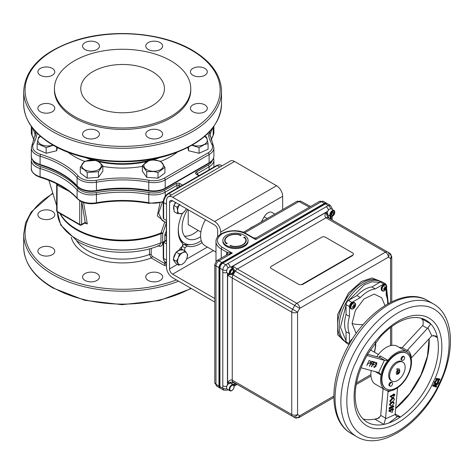 <?xml version="1.0" encoding="UTF-8"?>
<svg xmlns="http://www.w3.org/2000/svg" width="474" height="474" viewBox="0 0 474 474"><rect width="100%" height="100%" fill="white"/><g stroke="black" fill="none" stroke-linecap="round" stroke-linejoin="round"><path stroke-width="0.71" d="M199.05 153.262L208.08 149.263L208.08 143.616L204.596 144.481L199.05 147.615L199.05 153.262L188.539 150.75L187.805 147.527M87.204 178.171L98.485 177.317L102.84 171.244L102.84 165.598L98.485 171.665L87.204 172.524L87.204 178.171L80.272 172.963L80.272 167.31L84.627 161.243L95.914 160.384L98.586 161.717L102.84 165.598M53.272 145.293L46.162 147.615L37.132 143.616L37.132 149.263L46.162 153.262L56.673 150.75L57.407 147.527M158.014 178.171L164.94 172.963L164.94 167.31L158.014 172.524L158.014 178.171L146.727 177.317L142.372 171.244L142.372 165.598L149.304 160.384L153.659 160.034L160.585 161.243L164.94 167.31M158.014 172.524L153.659 171.511L146.727 171.665L146.727 177.317M153.659 160.058A9.747 5.629 180 0 1 163.4 165.681A9.747 5.629 180 0 1 153.659 171.31A9.747 5.629 180 0 1 143.912 165.681A9.747 5.629 180 0 1 153.659 160.058M146.727 171.665L142.372 165.598M37.132 143.616L38.619 137.099L40.432 136.269M52.892 145.074A9.747 5.629 180 0 1 42.962 145.263A9.747 5.629 180 0 1 37.902 140.328A9.747 5.629 180 0 1 40.622 136.429M56.673 147.147L56.673 150.75M46.162 147.615L46.162 153.262M166.51 243.897L163.637 242.238L163.637 258.49A1.369 0.788 180 0 1 163.24 257.927L163.814 260.457L165.171 261.873A7.4 4.272 120 0 1 163.637 258.49L166.51 260.149M163.637 218.828L163.24 217.945L163.24 202.019A1.369 0.788 180 0 0 163.637 202.582L163.637 218.828L166.51 220.487M180.327 240.395A30.004 17.325 120 0 0 182.484 242.066L184.528 243.245A30.004 17.325 120 0 0 199.53 241.758A30.004 17.325 120 0 0 201.284 240.662M178.348 228.053A30.004 17.325 120 0 0 184.528 243.245M187.627 209.443A24.636 14.226 120 0 0 187.206 238.6A24.636 14.226 120 0 0 199.53 237.379A24.636 14.226 120 0 0 200.603 236.722M184.522 236.147A24.636 14.226 120 0 0 193.38 233.83A24.636 14.226 120 0 0 198.079 230.37M200.893 231.993L188.202 224.664L188.202 209.775M162.386 202.25L158.594 213.217L162.179 220.481L166.321 222.869M164.49 221.814L157.321 215.871L159.951 203.014M164.816 241.094L164.816 235.151A2.737 1.582 -120 0 1 164.958 234.393L166.321 230.927M166.321 222.981L162.701 233.712L162.701 242.889C162.392 246.124 160.757 247.043 157.795 245.645M162.701 242.889A1.369 0.788 180 0 0 160.929 242.807A65.122 37.6 0 0 1 76.557 238.991A65.122 37.6 0 0 1 57.484 212.405L60.702 224.99L77.689 241.497C99.078 254.23 135.137 255.883 159.525 245.425L160.929 242.807L161.042 232.924L164.786 221.826M60.257 213.644A65.299 37.701 0 0 0 76.433 229.102A65.299 37.701 0 0 0 161.042 232.924A1.369 1.019 -157.8 0 1 162.766 233.356M57.07 185.073L57.04 183.936M69.091 191.295L57.081 185.091L57.081 186.555A1.369 0.788 180 0 1 56.684 185.992L56.684 210.794A1.369 1.369 0 0 0 57.366 211.979L80.005 225.049A1.369 1.369 0 0 0 81.374 225.049L84.882 223.023A1.369 0.788 60 0 0 85.166 222.401L81.818 201.835M57.081 185.091L56.679 183.758M81.658 201.758L81.658 224.421L85.184 222.395L87.311 223.947L85.006 222.928M85.184 222.395A1.369 0.776 60.8 0 1 84.899 223.017A1.369 0.776 60.8 0 1 84.893 223.017L85.616 223.094M83.566 202.517L87.311 223.947A70.756 40.853 180 0 1 84.805 223.07M96.986 273.557A8.443 4.876 0 0 0 87.785 272.503A8.443 4.876 0 0 0 82.571 277.006A8.443 4.876 0 0 0 85.042 280.454A8.443 4.876 0 0 0 94.243 281.509A8.443 4.876 0 0 0 99.457 277.006A8.443 4.876 0 0 0 96.986 273.557M52.306 247.766A8.443 4.876 0 0 0 43.104 246.705A8.443 4.876 0 0 0 37.89 251.214A8.443 4.876 0 0 0 40.367 254.657A8.443 4.876 0 0 0 49.569 255.717A8.443 4.876 0 0 0 54.777 251.214A8.443 4.876 0 0 0 52.306 247.766M52.306 211.286A8.443 4.876 0 0 0 43.104 210.231A8.443 4.876 0 0 0 37.89 214.734A8.443 4.876 0 0 0 40.367 218.176A8.443 4.876 0 0 0 49.569 219.237A8.443 4.876 0 0 0 54.777 214.734A8.443 4.876 0 0 0 52.306 211.286M160.171 273.557A8.443 4.876 0 0 0 150.969 272.503A8.443 4.876 0 0 0 145.755 277.006A8.443 4.876 0 0 0 148.232 280.454A8.443 4.876 0 0 0 157.433 281.509A8.443 4.876 0 0 0 162.641 277.006A8.443 4.876 0 0 0 160.171 273.557M166.51 265.914L164.016 265.327L151.242 257.951L149.5 254.485L149.5 248.832M152.184 71.544A41.831 24.15 0 0 0 106.597 66.313A41.831 24.15 0 0 0 80.776 88.626A41.831 24.15 0 0 0 93.028 105.702A41.831 24.15 0 0 0 138.615 110.94A41.831 24.15 0 0 0 164.437 88.626A41.831 24.15 0 0 0 152.184 71.544M170.806 60.796A68.167 39.354 180 0 1 190.773 88.626A68.167 39.354 180 0 1 148.694 124.982A68.167 39.354 180 0 1 74.406 116.456A68.167 39.354 180 0 1 54.439 88.626A68.167 39.354 180 0 1 96.518 52.264A68.167 39.354 180 0 1 170.806 60.796M190.773 88.626L190.773 90.072A68.167 39.354 180 0 1 148.694 126.434A68.167 39.354 180 0 1 74.406 117.902A68.167 39.354 180 0 1 54.439 90.072L54.439 88.626M148.232 137.555A8.443 4.876 0 0 0 157.433 138.609A8.443 4.876 0 0 0 162.641 134.106A8.443 4.876 0 0 0 160.171 130.658A8.443 4.876 0 0 0 150.969 129.603A8.443 4.876 0 0 0 145.755 134.106A8.443 4.876 0 0 0 148.232 137.555M192.906 111.757A8.443 4.876 0 0 0 202.108 112.818A8.443 4.876 0 0 0 207.322 108.315A8.443 4.876 0 0 0 204.851 104.867A8.443 4.876 0 0 0 195.649 103.812A8.443 4.876 0 0 0 190.435 108.315A8.443 4.876 0 0 0 192.906 111.757M192.906 75.277A8.443 4.876 0 0 0 202.108 76.338A8.443 4.876 0 0 0 207.322 71.835A8.443 4.876 0 0 0 204.851 68.386A8.443 4.876 0 0 0 195.649 67.332A8.443 4.876 0 0 0 190.435 71.835A8.443 4.876 0 0 0 192.906 75.277M148.232 49.486A8.443 4.876 0 0 0 157.433 50.54A8.443 4.876 0 0 0 162.641 46.037A8.443 4.876 0 0 0 160.171 42.589A8.443 4.876 0 0 0 150.969 41.534A8.443 4.876 0 0 0 145.755 46.037A8.443 4.876 0 0 0 148.232 49.486M85.042 49.486A8.443 4.876 0 0 0 94.243 50.54A8.443 4.876 0 0 0 99.457 46.037A8.443 4.876 0 0 0 96.986 42.589A8.443 4.876 0 0 0 87.785 41.534A8.443 4.876 0 0 0 82.571 46.037A8.443 4.876 0 0 0 85.042 49.486M40.367 75.277A8.443 4.876 0 0 0 49.569 76.338A8.443 4.876 0 0 0 54.777 71.835A8.443 4.876 0 0 0 52.306 68.386A8.443 4.876 0 0 0 43.104 67.332A8.443 4.876 0 0 0 37.89 71.835A8.443 4.876 0 0 0 40.367 75.277M40.367 111.757A8.443 4.876 0 0 0 49.569 112.818A8.443 4.876 0 0 0 54.777 108.315A8.443 4.876 0 0 0 52.306 104.867A8.443 4.876 0 0 0 43.104 103.812A8.443 4.876 0 0 0 37.89 108.315A8.443 4.876 0 0 0 40.367 111.757M85.042 137.555A8.443 4.876 0 0 0 94.243 138.609A8.443 4.876 0 0 0 99.457 134.106A8.443 4.876 0 0 0 96.986 130.658A8.443 4.876 0 0 0 87.785 129.603A8.443 4.876 0 0 0 82.571 134.106A8.443 4.876 0 0 0 85.042 137.555M71.23 237.166A51.885 29.957 0 0 0 85.918 254.153A51.885 29.957 0 0 0 151.242 257.951A1.369 0.788 120 0 0 152.207 256.274L164.982 263.651A1.369 0.788 -60 0 1 164.016 265.327M164.816 261.636L164.816 262.436A4.106 2.37 60 0 0 164.982 263.651L166.51 264.717M87.204 172.524L84.526 169.834L80.272 167.31M98.45 161.705A9.747 5.629 180 0 1 98.45 169.662A9.747 5.629 180 0 1 84.662 169.662A9.747 5.629 180 0 1 84.662 161.705A9.747 5.629 180 0 1 98.45 161.705M98.485 171.665L98.485 177.317M204.59 136.429A9.747 5.629 180 0 1 204.46 144.309A9.747 5.629 180 0 1 192.32 145.074M204.78 136.269L206.599 137.099L208.08 143.616M199.05 147.615L191.94 145.293M188.539 147.147L188.539 150.75M181.82 246.741A4.106 2.37 -60 0 1 180.932 249.496M202.114 242.617A31.539 18.208 -60 0 1 186.892 246.089A4.106 2.37 -60 0 1 184.824 247.73A4.106 2.37 -60 0 1 184.872 248.323A4.106 2.37 -60 0 1 184.356 250.533M214.781 302.062A8.627 4.983 60 0 1 214.615 301.974L172.613 277.723A8.627 4.983 60 0 1 166.51 267.158L166.51 200.769A8.627 4.983 60 0 1 168.3 196.823A8.627 4.983 60 0 1 172.613 197.249L214.615 221.5A8.627 4.983 60 0 1 220.712 232.064L220.712 234.192M214.781 298.537A4.313 2.489 60 0 1 214.615 298.448L172.613 274.197A4.313 2.489 60 0 1 169.562 268.918L169.562 202.534A4.313 2.489 60 0 1 170.456 200.561A4.313 2.489 60 0 1 172.613 200.775L214.615 225.026A4.313 2.489 60 0 1 217.661 230.305L217.661 236.964M168.3 196.823L230.246 161.059A8.627 4.983 60 0 1 234.559 161.486L276.561 185.737A8.627 4.983 60 0 1 282.658 196.301L282.658 209.591M190.044 244.649A31.539 18.208 -60 0 1 183.841 244.329L186.892 246.089M184.824 247.73L182.514 246.391A4.106 2.37 -60 0 1 182.893 243.778A31.539 18.208 -60 0 1 182.283 213.578M183.841 244.329A4.106 2.37 -60 0 1 182.466 245.621M179.368 250.011A4.106 2.37 -60 0 1 182.514 246.391M254.248 225.997A24.636 14.226 120 0 0 249.128 228.954M187.704 255.059L186.792 253.234A6.897 3.982 -60 0 1 186.667 258.934L187.704 255.059M186.667 258.934A6.897 3.982 -60 0 1 178.224 263.574A6.897 3.982 -60 0 1 178.343 257.868L176.441 261.239L179.136 265.399L175.895 263.526L173.2 259.373L176.138 252.127L181.767 249.034L185.008 250.906L182.626 252.701A6.897 3.982 -60 0 1 186.792 253.234L185.008 250.906M179.379 253.999L182.626 252.701A6.897 3.982 120 0 0 178.343 257.868L179.379 253.999L176.138 252.127M173.2 259.373L176.441 261.239M174.876 261.956A6.897 3.982 -60 0 1 173.745 260.208M173.608 258.366A6.897 3.982 -60 0 1 175.854 252.82M176.749 251.789A6.897 3.982 -60 0 1 178.585 250.367A6.897 3.982 -60 0 1 180.404 249.78M182.277 250.308A6.897 3.982 120 0 0 178.953 250.58M173.792 205.378L177.033 207.251L177.637 210.652L177.371 213.549L174.13 211.677L173.792 205.378L175.842 202.635M179.818 204.353L177.033 207.251M177.371 213.549L182.407 213.549L185.198 210.652A6.897 3.982 -60 0 1 180.327 213.798A6.897 3.982 -60 0 1 177.637 210.652A6.897 3.982 -60 0 1 179.528 204.762M186.371 208.714A6.897 3.982 -60 0 1 185.198 210.652L186.406 208.738M177.448 209.075A4.313 2.489 120 0 0 177.75 209.004M174.047 210.106A6.897 3.982 -60 0 1 173.828 206.089M174.248 204.768A6.897 3.982 -60 0 1 175.487 202.434M215.984 252.049L205.118 245.775A21.899 12.644 -60 0 1 200.579 235.75A21.899 12.644 -60 0 1 205.538 219.782M392.596 383.579A2.08 1.203 120 0 0 392.164 382.625A2.08 1.203 120 0 0 390.558 383.182A2.08 1.203 120 0 0 389.652 385.279A2.08 1.203 120 0 0 390.084 386.227A2.08 1.203 120 0 0 391.684 385.67A2.08 1.203 120 0 0 392.596 383.579M392.164 382.625L391.435 382.204A2.08 1.203 120 0 0 389.835 382.761A2.08 1.203 120 0 0 388.923 384.858A2.08 1.203 120 0 0 389.355 385.806L390.084 386.227M396.614 374.602L397.419 374.116L397.419 370.342L396.614 368.926M397.449 368.44L398.255 369.856L398.059 374.14C400.092 372.694 400.334 370.798 398.794 368.47M231.691 390.623L231.934 390.481A3.075 1.778 -60 0 1 229.76 389.225A3.075 1.778 -60 0 1 231.934 385.457A3.075 1.778 -60 0 1 234.109 386.713A3.075 1.778 -60 0 1 231.934 390.481L231.691 390.623A3.419 1.973 -60 0 1 229.28 389.225A3.419 1.973 -60 0 1 231.691 385.042A3.419 1.973 -60 0 1 234.109 386.434A3.419 1.973 -60 0 1 234.103 386.583M327.487 214.414A3.425 1.973 -60 0 1 329.655 209.123A3.425 1.973 -60 0 1 331.367 208.957L334.016 210.486A3.425 1.973 -60 0 1 334.123 210.557M330.71 216.47A3.425 1.973 -60 0 1 330.591 216.411A3.425 1.973 -60 0 1 330.07 213.667A3.425 1.973 -60 0 1 332.304 210.652A3.425 1.973 -60 0 1 334.016 210.486M331.901 212.625L333.293 211.819L333.992 212.808L333.293 214.609L331.901 215.415L331.202 214.426L331.901 212.625M332.6 216.073A3.004 1.736 -60 0 1 330.473 214.846A3.004 1.736 -60 0 1 332.6 211.161A3.004 1.736 -60 0 1 334.721 212.388A3.004 1.736 -60 0 1 332.6 216.073M332.398 212.334A1.712 0.989 -60 0 1 331.308 214.141M350.896 341.481A3.525 2.038 -60 0 1 351.862 339.905M350.09 342.821A3.525 2.038 -60 0 1 352.579 338.709A3.525 2.038 -60 0 1 352.656 338.661M233.96 271.483L234.796 271.963L233.564 274.096L232.728 273.617M230.05 274.588A3.425 1.973 -60 0 1 229.931 274.529L227.597 275.276L291.753 312.129A4.106 2.37 -60 0 1 292.6 309.267L297.559 312.129L299.728 308.367L294.775 305.505L292.6 309.267L233.095 274.908L231.531 274.47M375.42 345.635L375.42 342.643L375.42 346.352L374.43 352.176M234.103 270.02L235.264 271.152L294.775 305.505A4.106 2.37 -60 0 1 296.825 303.342L237.32 268.983L325.976 217.797L385.481 252.156L296.825 303.342A4.106 2.37 60 0 1 299.728 308.367L388.384 257.186A4.106 2.37 -120 0 0 385.481 252.156A4.106 2.37 -60 0 1 387.536 251.949L387.536 251.949A4.106 3.354 120 0 1 388.384 257.186L390.558 258.437A4.106 3.354 -60 0 0 389.705 253.205L328.026 217.596L325.816 212.524C324.637 214.995 324.69 216.748 325.976 217.797A4.106 2.37 -60 0 1 328.026 217.596L389.705 253.205A4.106 2.37 -60 0 1 390.558 255.083M296.825 417.428A4.106 2.37 -60 0 1 294.775 417.635A4.106 3.354 -60 0 0 299.728 415.751L297.559 414.501A4.106 3.354 120 0 1 292.6 416.379L235.264 383.276L232.971 384.615M234.796 271.963L235.264 271.152A4.106 2.37 -60 0 1 237.32 268.983L232.829 266.21L233.344 268.598A3.425 1.973 -60 0 1 233.463 268.675M328.494 217.862A3.282 2.684 120 0 1 327.818 213.679M328.666 215.297A3.282 2.684 -60 0 0 329.72 218.573M226.75 388.621A3.282 1.949 -178.6 0 1 222.804 388.242L223.657 390.143L220.096 388.088A4.159 2.4 -60 0 1 219.237 386.18L219.237 267.798A4.159 2.4 -60 0 1 222.176 262.703L324.702 203.512A4.159 2.4 -60 0 1 326.782 203.305L330.342 205.366L328.263 205.574A3.282 1.949 58.6 0 1 330.568 208.803M219.237 267.798L222.804 269.86C223.053 267.739 224.036 266.038 225.743 264.765A3.282 1.843 61.4 0 1 227.935 268.136M223.657 390.143L227.313 390.143A3.282 1.843 -118.6 0 0 227.319 390.143A3.282 1.843 -118.6 0 0 227.828 389.551M328.441 210.201A3.282 1.896 -120 0 0 326.171 206.777L225.743 264.765L222.176 262.703M330.342 205.366L332.167 208.53A3.282 1.843 178.6 0 1 331.913 209.271M330.212 216.191L330.188 218.84L330.597 216.417L327.943 214.882M230.05 390.825A3.425 1.973 -60 0 1 229.931 390.766A3.425 1.973 -60 0 1 229.404 388.022A3.425 1.973 -60 0 1 231.638 385.007A3.425 1.973 -60 0 1 233.35 384.835L235.264 383.276L234.796 383.004A3.282 2.684 -60 0 0 231.425 383.727M229.6 383.798A3.282 2.684 120 0 1 233.564 382.293L234.796 383.004M233.564 274.096L233.095 274.908A4.106 2.37 -60 0 0 232.242 277.77L232.242 380.142C230.696 379.556 229.149 380.391 227.597 382.642L233.095 382.026L294.775 417.635L298.881 417.635L333.862 397.437M233.564 382.293L292.6 416.379A4.106 2.37 -60 0 1 291.753 414.501L232.242 380.142A4.106 2.37 120 0 0 233.095 382.026L233.564 382.293M230.091 266.909A3.282 1.896 -120 0 0 227.828 263.556M226.833 272.55A3.282 1.896 180 0 1 222.798 272.272L222.804 269.86A3.282 1.843 -1.4 0 0 226.815 270.067M226.898 386.079A3.282 1.896 180 0 1 222.798 385.824L222.804 388.242L219.237 386.18M352.686 255.107A2.631 1.517 180 0 0 352.686 252.962L325.431 237.225A2.631 1.517 180 0 0 321.716 237.225L271.229 266.37A2.631 1.517 180 0 0 271.229 268.521L298.484 284.258A2.631 1.517 180 0 0 302.205 284.258L352.686 255.107L352.686 255.551L302.205 284.702L302.205 284.258M410.946 362.699A20.53 11.856 120 0 0 406.692 353.296A20.53 11.856 120 0 0 390.872 358.8A20.53 11.856 120 0 0 381.908 379.461A20.53 11.856 120 0 0 386.162 388.858A20.53 11.856 120 0 0 401.982 383.359A20.53 11.856 120 0 0 410.946 362.699M406.496 353.189A20.53 11.856 120 0 0 406.307 353.071A20.53 11.856 120 0 0 390.481 358.575A20.53 11.856 120 0 0 381.523 379.236A20.53 11.856 120 0 0 385.771 388.639A20.53 11.856 120 0 0 385.966 388.745M402.876 362.16L401.899 361.597A10.949 6.322 120 0 0 393.461 364.53A10.949 6.322 120 0 0 388.68 375.55A10.949 6.322 120 0 0 390.949 380.563L391.927 381.126A10.949 6.322 -60 0 1 389.658 376.113A10.949 6.322 -60 0 1 394.439 365.093A10.949 6.322 -60 0 1 402.876 362.16A10.949 6.322 -60 0 1 405.146 367.172A10.949 6.322 -60 0 1 400.364 378.193A10.949 6.322 -60 0 1 391.927 381.126M353.249 303.277A3.348 1.932 -60 0 1 355.387 305.931A3.348 1.932 -60 0 1 354.25 307.904L354.25 307.904A3.348 1.932 -60 0 1 353.249 308.74A3.348 1.932 -60 0 1 350.884 307.377A3.348 1.932 -60 0 1 353.249 303.277M351.033 308.775A3.525 2.038 -60 0 1 350.813 308.675A3.525 2.038 -60 0 1 350.274 305.849A3.525 2.038 -60 0 1 352.579 302.744A3.525 2.038 -60 0 1 354.339 302.572A3.525 2.038 -60 0 1 354.534 302.708M354.842 305.511A3.525 2.038 -60 0 1 354.356 306.613M354.327 306.672A3.525 2.038 -60 0 1 353.616 307.644M353.509 304.954L353.568 306.157L354.439 306.66L355.127 305.89A1.926 1.114 -60 0 0 355.127 305.22L354.439 305.694L354.084 304.622A1.926 1.114 -60 0 0 353.509 304.954M353.568 306.157L354.439 306.66M353.539 306.216L352.46 306.761A1.926 1.114 -60 0 0 352.46 307.43L353.539 307.182L353.509 308.029A1.926 1.114 -60 0 0 354.084 307.697L354.41 306.719M384.39 285.301A3.348 1.932 -60 0 1 386.535 287.955A3.348 1.932 -60 0 1 385.398 289.922L385.398 289.922A3.348 1.932 -60 0 1 384.39 290.763A3.348 1.932 -60 0 1 382.026 289.395A3.348 1.932 -60 0 1 384.39 285.301M385.297 287.582L384.692 288.725M384.728 287.339L385.552 287.694L385.226 286.64A1.926 1.114 -60 0 0 384.651 286.971L384.716 288.18L383.608 288.779A1.926 1.114 -60 0 0 383.608 289.448L384.681 289.199L383.964 288.666M384.39 289.205L383.727 288.743M384.278 288.548L385.403 289.116L386.269 287.908A1.926 1.114 -60 0 0 386.269 287.244L385.552 287.694M384.313 288.536L385.415 289.087M384.681 287.096L385.415 287.44M384.681 289.199L384.651 290.052A1.926 1.114 -60 0 0 385.226 289.715L385.403 289.116M381.232 288.885L383.401 284.951M231.816 274.31A3.419 1.973 -60 0 1 231.691 274.387A3.419 1.973 -60 0 1 229.985 274.553A3.419 1.973 -60 0 1 229.28 272.988A3.419 1.973 -60 0 1 230.767 269.552A3.419 1.973 -60 0 1 233.404 268.634A3.419 1.973 -60 0 1 234.109 270.198L234.109 270.476A3.075 1.778 -60 0 1 231.934 274.245A3.075 1.778 -60 0 1 229.76 272.988A3.075 1.778 -60 0 1 231.934 269.226A3.075 1.778 -60 0 1 234.109 270.476M233.332 270.927A1.973 1.144 -60 0 1 231.934 273.35A1.973 1.144 -60 0 1 230.536 272.538A1.973 1.144 -60 0 1 231.934 270.121A1.973 1.144 -60 0 1 233.332 270.927M363.09 418.986A58.871 33.992 120 0 0 374.78 419.111A58.871 33.992 120 0 0 376.694 418.666A58.871 33.992 120 0 0 379.283 417.878M395.666 408.475A58.871 33.992 120 0 0 421.102 375.153A58.871 33.992 120 0 0 429.219 341.944A58.871 33.992 120 0 0 429.124 338.744M421.635 318.658L430.783 323.938A58.871 33.992 -60 0 1 437.449 337.707A58.871 33.992 -60 0 1 438.367 347.229A58.871 33.992 -60 0 1 430.25 380.438A58.871 33.992 -60 0 1 400.471 416.984A58.871 33.992 -60 0 1 383.922 424.39A58.871 33.992 -60 0 1 367.303 422.245A58.871 33.992 -60 0 1 356.572 407.065C353.414 394.481 355.684 379.567 363.374 362.332L367.865 353.782L380.652 336.499C389.675 326.977 398.681 320.999 407.664 318.569A58.871 33.992 -60 0 1 426.173 320.276A58.871 33.992 -60 0 1 430.783 323.938L427.915 327.789A4.106 2.37 -60 0 1 427.418 328.399L422.577 325.602A4.106 2.37 120 0 0 423.075 324.992L423.175 320.868L421.635 318.658A58.871 33.992 120 0 0 421.244 318.255M422.577 325.602L402.687 347.122L402.142 347.578L399.161 347.371A21.899 12.644 -60 0 1 399.197 347.389L397.313 346.298A21.899 12.644 120 0 0 376.789 356.732M371.172 370.55A21.899 12.644 120 0 0 370.875 374.211A21.899 12.644 120 0 0 375.408 384.236L385.089 389.824A21.899 12.644 -60 0 1 380.551 379.798A21.899 12.644 -60 0 1 381.049 375.005L379.39 372.872M379.058 357.355A21.899 12.644 -60 0 1 380.13 355.891L387.88 360.364A21.899 12.644 -60 0 1 406.911 351.844L399.185 347.383M402.142 347.578L407.142 350.47L406.911 351.844A21.899 12.644 120 0 1 407.006 351.898A21.899 12.644 120 0 1 411.515 361.354A2.056 1.191 -60 0 1 411.515 361.354A21.899 12.644 -60 0 1 411.527 361.917A21.899 12.644 -60 0 1 400.157 385.718A21.899 12.644 -60 0 1 388.721 390.843L388.105 391.281L386.855 390.558M389.912 408.132L393.758 406.408L393.716 406.876L390.25 408.428L390.179 409.169L389.829 409.056L389.912 408.132M393.55 405.756L393.527 406.277L389.681 408.001L389.243 407.687L393.55 405.756L393.503 406.259M394.013 398.516L392.389 398.64L392.182 398.225L392.999 397.941L390.161 396.679L390.641 396.566L390.161 396.679L390.215 396.157L390.647 396.471L393.325 395.269L392.94 394.392L393.77 394.018L393.722 394.581L394.617 394.184L394.569 394.712M390.114 404.915L392.288 402.385L394.155 403.107L391.992 405.584L390.458 405.821L390.114 404.915L389.421 404.749L391.032 402.278L389.752 401.14L392.182 398.225M390.671 405.892L389.421 404.749M392.999 397.941L393.45 397.81M390.446 401.306L392.62 398.776L394.137 398.569L394.486 399.493L392.324 401.976L390.789 402.213L390.446 401.306L389.752 401.14M393.355 397.994L394.255 399.126M393.681 402.124L392.057 402.248L391.85 401.916M392.65 401.555L393.924 402.734M392.561 410.14L392.354 412.386L389.545 411.136L392.235 409.838L392.656 409.103L392.602 409.672L393.497 409.275L393.456 409.743L392.561 410.14M392.099 412.267L388.834 411.118L388.887 410.591L389.32 410.905L391.998 409.708L391.613 408.825L392.448 408.452L392.395 409.021L393.29 408.618L393.219 409.4M436.216 378.353L436.518 378.821L439.736 379.413L439.825 379.016L436.216 378.353L435.748 379.443L439.41 379.982M438.8 380.818L438.414 383.128L436.927 385.007L435.535 385.321L435.162 382.234L436.815 380.272L435.47 382.311L435.802 384.817L438.136 383.016L438.622 380.983M438.136 383.016L435.488 384.651M438.432 381.155L437.905 382.879L437.484 382.696L435.476 384.248L435.57 384.681M438.622 380.717L438.503 380.118L437.698 380.853L437.484 382.696M437.698 380.853L438.201 381.019M435.191 382.097L435.855 381.114M435.476 384.248L435.168 384.076M434.99 382.642L435.173 382.139M434.931 382.103L434.51 381.914L436.584 379.603L436.595 380.415L434.931 382.103L435.173 385.149M434.51 381.914C433.757 383.721 433.894 384.864 434.931 385.35L435.304 385.19M434.931 385.35L435.695 385.356M436.382 386.429L436.536 386.126L433.2 384.876L432.661 385.943L433.449 385.99L433.467 385.368L432.661 385.943L436.104 386.98M433.698 385.504L436.673 386.618L436.43 387.104L433.449 385.99M436.418 386.523L433.467 385.368L433.2 384.876M436.536 386.126L436.441 386.482L436.536 386.126M395.162 413.921L400.471 416.984L396.649 416.48L395.162 414.507A4.106 2.37 -60 0 1 395.168 413.843L397.567 387.768M380.711 415.354L385.552 418.151A4.106 2.37 -60 0 1 385.433 418.868L383.922 424.39L374.78 419.111L377.28 418.767L380.592 416.071A4.106 2.37 120 0 0 380.711 415.354L383.105 388.39M374.205 367.64L373.844 365.904L374.448 367.137L375.728 366.313L375.254 365.01L376.664 363.919L376.397 362.971L375.112 363.475L376.629 362.468L376.943 363.996L376.107 364.909L376.024 366.349L374.027 367.569M374.176 367.623L373.844 365.904M371.711 366.817L373.725 361.816L375.242 362.231L375.011 362.734L373.773 362.397L373.062 363.914L374.3 364.251L374.069 364.755L372.831 364.417L371.711 366.817M369.631 366.248L371.646 361.247L373.168 361.662L372.931 362.166L371.693 361.828L370.988 363.345L372.226 363.682L371.989 364.186L370.751 363.848L369.631 366.248M369.353 366.171L371.646 361.247M369.702 360.714L370.378 360.981L370.395 362.391L369.187 363.469L368.132 363.274L366.793 365.472L369.092 360.548L369.702 360.714M366.888 355.482L384.882 360.441L379.875 357.55L367.611 354.22M361.028 367.777A4.106 2.37 -60 0 1 361.176 367.812L378.643 372.594L384.39 360.281M366.799 365.46L369.062 360.53L370.348 360.963M371.616 361.229L373.133 361.65M370.988 363.333L372.191 363.671M371.432 366.734L373.696 361.798L375.212 362.219M373.068 363.902L374.264 364.239M374.022 366.71L374.419 367.119L375.698 366.295L375.224 364.992L376.634 363.902L376.368 362.954M375.118 363.469L376.759 362.521M379.135 372.754L378.643 372.594M381.055 375.005A21.899 12.644 120 0 1 387.88 360.37L384.882 360.441M407.142 350.47L427.418 328.399M407.527 349.919C409.678 351.655 410.97 354.321 411.402 357.923L431.293 336.404A4.106 2.37 -60 0 1 431.838 335.882L435.73 335.953L437.449 337.707L433.313 335.319M411.402 357.923L411.023 358.474M407.326 318.658A58.871 33.992 -60 0 1 407.664 318.569M437.389 384.141L438.1 382.992M439.676 379.36L439.825 379.016M385.552 418.151L388.105 391.281M389.918 409.086L389.118 409.05L389.243 407.687M391.477 398.598L391.388 399.558M391.133 402.302L391.056 403.167M388.721 390.843A21.899 12.644 -60 0 1 385.089 389.824M379.875 357.55L380.13 355.891M439.967 379.55L439.754 380.041L436.536 379.449L436.75 378.957L439.967 379.55M393.888 395.707L393.681 397.947L390.872 396.697L393.562 395.405L393.983 394.67L393.93 395.239L394.824 394.836L394.783 395.304L393.888 395.707M393.953 394.99L394.824 394.836M356.187 333.453L352.046 323.541L355.37 310.434L363.937 299.011L374.146 294.081L381.694 297.719L384.965 305.505M349.048 344.622L346.761 343.3A3.419 1.973 -60 0 1 346.056 341.736L346.056 331.676L349.462 333.643A28.031 16.187 -60 0 1 349.462 316.425L349.462 306.613A3.419 1.973 -60 0 1 351.88 302.43L360.37 297.524A28.031 16.187 -60 0 1 375.284 288.915L371.877 286.948L380.373 282.042A3.419 1.973 -60 0 1 382.08 281.876L385.486 283.843A3.419 1.973 -60 0 1 386.174 285.034M349.468 343.887A3.419 1.973 -60 0 1 349.462 343.703L349.462 333.643M346.056 331.676A28.031 16.187 -60 0 1 346.056 314.458L349.462 316.425M346.056 314.458L346.056 304.646A3.419 1.973 -60 0 1 348.473 300.463L356.963 295.557L360.37 297.524M356.963 295.557A28.031 16.187 -60 0 1 371.877 286.948M375.284 288.915L383.78 284.009A3.419 1.973 -60 0 1 385.486 283.843M386.197 288.761L386.197 295.213A28.031 16.187 -60 0 1 387.637 303.905M404.654 357.722A2.08 1.203 120 0 0 404.227 356.768A2.08 1.203 120 0 0 402.622 357.325A2.08 1.203 120 0 0 401.715 359.422A2.08 1.203 120 0 0 402.142 360.37A2.08 1.203 120 0 0 403.747 359.813A2.08 1.203 120 0 0 404.654 357.722M404.227 356.768L403.498 356.347A2.08 1.203 120 0 0 401.893 356.904A2.08 1.203 120 0 0 400.986 359.002A2.08 1.203 120 0 0 401.419 359.956L402.142 360.37M240.881 235.542L240.881 235.051A0.604 0.35 180 0 1 240.034 235.542A0.604 0.35 180 0 1 240.034 235.051A10.363 5.984 0 0 0 225.097 240.419A10.363 5.984 0 0 0 226.157 243.061A0.604 0.35 180 0 1 227.01 243.553A0.604 0.35 180 0 1 226.157 243.553L226.157 243.061M222.863 240.419L222.863 241.313A12.591 7.27 0 0 0 226.554 246.45A12.591 7.27 0 0 0 240.277 248.026A12.591 7.27 0 0 0 248.05 241.313L248.05 240.419A12.591 7.27 0 0 0 244.365 235.276A12.591 7.27 0 0 0 230.637 233.7A12.591 7.27 0 0 0 222.863 240.419A12.591 7.27 0 0 0 226.554 245.562A12.591 7.27 0 0 0 240.277 247.138A12.591 7.27 0 0 0 248.05 240.419M246.196 240.863A10.766 6.215 0 0 0 245.627 239.275M230.885 245.787A10.363 5.984 0 0 0 245.822 240.419A10.363 5.984 0 0 0 244.756 237.776L244.756 237.284A10.766 6.215 180 0 1 246.225 240.419A10.766 6.215 180 0 1 240.816 245.81A10.766 6.215 180 0 1 230.032 245.787A0.604 0.35 180 0 1 231.057 245.538A0.604 0.35 180 0 1 230.885 245.787L230.885 246.042M245.627 242.451A10.363 5.984 0 0 0 245.822 241.313L245.822 240.419M240.034 235.051L240.034 235.542M225.097 240.419L225.097 241.313A10.363 5.984 0 0 0 225.286 242.451M225.286 239.275A10.766 6.215 0 0 0 224.717 240.863M226.157 243.553A10.766 6.215 180 0 1 224.694 240.419A10.766 6.215 180 0 1 230.097 235.027A10.766 6.215 180 0 1 240.881 235.051M244.756 237.776A0.604 0.35 180 0 1 243.903 237.284A0.604 0.35 180 0 1 244.756 237.284M227.283 273A3.425 1.973 -60 0 1 226.756 270.257A3.425 1.973 -60 0 1 228.989 267.241A3.425 1.973 -60 0 1 230.702 267.069L233.35 268.598A3.425 1.973 -60 0 0 231.638 268.77A3.425 1.973 -60 0 0 229.404 271.786A3.425 1.973 -60 0 0 229.931 274.529L227.283 273M231.934 274.191A3.004 1.736 -60 0 1 229.807 272.959A3.004 1.736 -60 0 1 231.934 269.279A3.004 1.736 -60 0 1 234.061 270.506A3.004 1.736 -60 0 1 231.934 274.191M238.766 231.105A7.667 4.426 120 0 0 237.598 230.933M274.837 214.106L271.88 212.399A7.667 4.426 120 0 0 268.047 212.779A7.667 4.426 120 0 0 264.214 216.825L267.176 218.532M255.96 238.381L255.717 239.583L253.667 237.936L246.32 233.694C236.093 227.295 215.546 231.822 215.984 241.639A17.935 10.357 -0 0 0 221.239 248.963L226.886 252.227L232.29 253.11L227.739 254.348M261.257 221.951L264.214 216.825M309.445 207.179L298.934 201.527A4.106 2.37 60 0 0 296.931 201.355L300.931 201.29A4.106 2.37 118.3 0 0 298.934 201.527L244.679 232.853M227.07 254.734A2.737 1.582 -0 0 0 226.483 254.23L226.886 252.227A2.737 2.08 -154.2 0 1 227.413 254.532L216.873 260.623A4.106 2.37 60 0 1 218.923 260.824A4.159 2.4 120 0 0 215.984 265.92L215.984 384.307L218.964 386.026A4.159 2.4 120 0 0 219.823 387.933A4.159 2.4 -60 0 1 218.964 386.026L218.964 267.644A4.159 2.4 -60 0 1 221.909 262.549L324.429 203.358L321.449 201.634A4.106 2.37 60 0 0 319.393 201.432L323.529 201.432A4.159 2.4 120 0 0 321.449 201.634L255.717 239.583L245.633 233.759C237.824 230.109 230.014 230.109 222.205 233.759C215.877 238.268 215.877 242.777 222.205 247.286A1.369 0.788 120 0 0 221.239 248.963L221.239 258.105M222.205 247.286L232.29 253.11L218.923 260.824L221.909 262.549L324.429 203.358A4.159 2.4 -60 0 1 326.509 203.15A4.159 2.4 120 0 0 324.429 203.358L325.395 203.915A4.159 2.4 -60 0 1 327.475 203.707L323.529 201.432M333.809 212.109A1.973 1.144 -60 0 1 333.992 212.808A1.973 1.144 -60 0 1 333.809 213.727A1.973 1.144 -60 0 1 332.6 215.232A1.973 1.144 -60 0 1 331.385 215.125A1.973 1.144 -60 0 1 331.901 212.625A1.973 1.144 -60 0 1 333.809 212.109L333.809 213.727L332.6 215.232L331.385 215.125M332.357 216.268L332.6 216.126A3.075 1.778 -60 0 1 330.425 214.87A3.075 1.778 -60 0 1 332.6 211.108A3.075 1.778 -60 0 1 334.774 212.364A3.075 1.778 -60 0 1 332.6 216.126L332.357 216.268A3.419 1.973 -60 0 1 329.94 214.87A3.419 1.973 -60 0 1 332.357 210.687A3.419 1.973 -60 0 1 334.774 212.085A3.419 1.973 -60 0 1 334.768 212.228M332.274 212.844L333.672 213.644M331.213 214.432L332.41 215.125M219.93 386.583L218.964 386.026L218.964 267.644L215.984 265.92A4.106 2.37 180 0 1 214.781 264.243L214.781 382.631A4.106 2.37 -0 0 0 215.984 384.307A4.159 2.4 120 0 0 216.843 386.209L220.795 388.49A4.159 2.4 -60 0 1 219.93 386.583L219.93 268.201A4.159 2.4 -60 0 1 222.875 263.106L325.395 203.915M222.875 263.106L221.909 262.549A4.159 2.4 120 0 0 218.964 267.644L219.93 268.201M229.931 390.766L227.283 389.237A3.425 1.973 -60 0 1 226.756 386.494A3.425 1.973 -60 0 1 228.989 383.478M230.702 383.306L233.35 384.835A3.425 1.973 -60 0 1 233.463 384.912M231.934 390.422A3.004 1.736 -60 0 1 229.807 389.195A3.004 1.736 -60 0 1 231.934 385.516A3.004 1.736 -60 0 1 234.061 386.743A3.004 1.736 -60 0 1 231.934 390.422M155.798 158.452A65.264 37.683 180 0 1 149.399 160.366M149.209 160.413A65.264 37.683 180 0 1 96.003 160.413M95.813 160.366A65.264 37.683 180 0 1 89.414 158.452M159.714 157.587A65.264 37.683 180 0 1 152.634 160.046M146.851 161.575A65.264 37.683 180 0 1 98.361 161.575M92.578 160.046A65.264 37.683 180 0 1 85.498 157.587M68.019 152.237A68.001 39.259 0 0 0 74.519 156.586A68.001 39.259 0 0 0 84.502 161.344M102.84 166.392A68.001 39.259 0 0 0 142.372 166.392M160.716 161.344A68.001 39.259 0 0 0 177.199 152.237M37.12 133.182A88.851 51.299 180 0 1 33.376 144.167A14.955 8.633 0 0 0 37.073 152.853A14.955 8.633 0 0 0 40.717 154.406A88.851 51.299 180 0 1 78.305 176.103A14.955 8.633 0 0 0 80.983 178.206A14.955 8.633 0 0 0 96.032 180.339A88.851 51.299 180 0 1 149.186 180.339A14.955 8.633 0 0 0 164.229 178.206L208.145 152.853A14.955 8.633 0 0 0 211.837 144.167A88.851 51.299 180 0 1 208.092 133.182M211.837 144.167A1.369 1.067 151.5 0 1 213.039 144.635L213.893 147.87A16.323 9.427 180 0 1 209.111 154.53L165.201 179.883A16.323 9.427 180 0 1 148.771 182.212A87.483 50.505 0 0 0 96.441 182.212A16.323 9.427 180 0 1 80.011 179.883A16.323 9.427 180 0 1 77.09 177.584A1.369 0.989 -42.2 0 1 78.305 176.103M40.717 154.406A1.369 0.515 -73.2 0 0 40.083 156.219L40.083 164.484A1.369 0.515 106.8 0 0 40.326 165.094L36.385 163.423C32.587 160.674 30.899 158.245 31.32 156.13A16.323 9.427 0 0 0 36.101 162.795A16.323 9.427 0 0 0 40.083 164.484A87.483 50.505 180 0 1 61.419 173.531A87.483 50.505 180 0 1 77.09 185.849L77.09 177.584A87.483 50.505 0 0 0 61.419 165.266A87.483 50.505 0 0 0 40.083 156.219A16.323 9.427 180 0 1 36.101 154.53A16.323 9.427 180 0 1 31.32 147.87L32.173 144.635A1.369 1.067 -151.5 0 1 33.376 144.167M96.275 191.069C90.273 192.029 84.947 191.265 80.296 188.771L77.286 186.401A1.369 0.989 137.8 0 1 77.09 185.849A16.323 9.427 0 0 0 80.011 188.148A16.323 9.427 0 0 0 96.441 190.477A1.369 0.332 79.7 0 1 96.275 191.069C113.831 187.971 131.387 187.971 148.937 191.069C154.939 192.029 160.265 191.265 164.916 188.771L208.827 163.423A1.369 0.788 -120 0 0 209.111 162.795A16.323 9.427 0 0 0 213.893 156.13C213.839 158.98 212.151 161.415 208.827 163.423M96.032 180.339A1.369 0.332 -100.3 0 1 96.441 182.212L96.441 190.477A87.483 50.505 180 0 1 148.771 190.477A1.369 0.332 100.3 0 0 148.937 191.069M198.896 175.724L196.289 174.219A2.737 1.582 0 0 1 196.289 171.985L208.145 165.142A14.955 8.633 0 0 0 212.311 160.479M32.902 160.479A14.955 8.633 0 0 0 37.073 165.142A14.955 8.633 0 0 0 40.717 166.688A88.851 51.299 180 0 1 78.305 188.385A14.955 8.633 0 0 0 80.983 190.495A14.955 8.633 0 0 0 96.032 192.628A88.851 51.299 180 0 1 149.186 192.628A14.955 8.633 0 0 0 164.229 190.495L176.079 183.651A1.369 0.788 60 0 1 177.051 185.328A1.369 0.788 180 0 1 178.988 185.328L178.988 187.218M182.555 185.156L179.954 183.651A2.737 1.582 0 0 0 176.079 183.651M177.051 188.332L177.051 185.328L165.201 192.171A16.323 9.427 180 0 1 148.771 194.5A87.483 50.505 0 0 0 96.441 194.5A16.323 9.427 180 0 1 80.011 192.171A16.323 9.427 180 0 1 77.09 189.873L77.09 198.132A16.323 9.427 0 0 0 80.011 200.431A16.323 9.427 0 0 0 96.441 202.759A1.369 0.332 79.7 0 1 96.275 203.352C113.831 200.253 131.387 200.253 148.937 203.352L163.24 201.9M78.305 188.385A1.369 0.989 137.8 0 0 77.09 189.873A87.483 50.505 0 0 0 61.419 177.554A87.483 50.505 0 0 0 40.083 168.507L40.083 176.766A1.369 0.515 106.8 0 0 40.326 177.377C56.483 182.354 68.807 189.452 77.286 198.683A1.369 0.989 137.8 0 1 77.09 198.132A87.483 50.505 180 0 0 61.419 185.814A87.483 50.505 180 0 0 40.083 176.766A16.323 9.427 0 0 1 36.101 175.078A16.323 9.427 0 0 1 31.32 168.412C30.899 170.527 32.587 172.957 36.385 175.706L40.326 177.377M40.717 166.688A1.369 0.515 106.8 0 0 40.083 168.507A16.323 9.427 180 0 1 36.101 166.818A16.323 9.427 180 0 1 31.32 160.153L31.645 158.144M96.032 192.628A1.369 0.332 79.7 0 1 96.441 194.5L96.441 202.759A87.483 50.505 180 0 1 148.771 202.759A1.369 0.332 100.3 0 0 148.937 203.352M149.186 192.628A1.369 0.332 100.3 0 0 148.771 194.5L148.771 202.759A16.323 9.427 0 0 0 163.263 201.385M164.229 190.495A1.369 0.788 60 0 1 165.201 192.171L165.201 196.301M32.072 127.388L32.072 135.38A87.483 50.505 180 0 1 34.217 140.138M35.414 136.038A87.483 50.505 0 0 0 32.516 127.968M31.32 126.368L31.32 132.56A16.323 9.427 0 0 0 32.072 135.38A1.369 1.067 -28.5 0 0 32.173 135.801L34.187 140.215M213.146 127.388L213.146 135.38A16.323 9.427 0 0 0 213.893 132.56L213.039 135.801A1.369 1.067 -151.5 0 0 213.146 135.38A87.483 50.505 180 0 0 210.995 140.138M212.696 127.968A87.483 50.505 0 0 0 209.798 136.038M213.567 158.144L213.893 160.153A16.323 9.427 180 0 1 209.111 166.818L209.111 169.822M208.145 165.142A1.369 0.788 -120 0 1 209.111 166.818L197.261 173.662L197.261 174.776M196.876 174.088A1.369 0.788 180 0 1 197.261 173.662A1.369 0.788 -120 0 0 196.289 171.985M199.293 175.493L196.977 174.148A1.369 0.788 120 0 0 196.289 174.219M179.954 183.651A1.369 0.788 120 0 0 178.988 185.328L180.624 186.27M166.51 240.579L163.637 242.238M168.187 193.451L216.6 165.497A1.369 0.788 60 0 1 217.288 165.568L168.868 193.516A1.369 0.788 -120 0 0 168.187 193.451C165.153 195.507 163.5 198.369 163.24 202.019M171.446 195.004L168.868 193.516A7.4 4.272 120 0 0 163.637 202.582L166.51 204.241M216.6 165.497L219.083 164.733L220.985 165.201A7.4 4.272 120 0 0 217.288 165.568L219.859 167.049M151.218 248.346L151.218 254.585L152.207 256.274M59.937 213.466A65.122 37.6 0 0 0 76.557 229.819A65.122 37.6 0 0 0 160.929 233.635A1.369 0.788 180 0 1 162.701 233.712M63.469 187.491A65.122 37.6 0 0 0 63.066 188M62.918 187.159A65.299 37.701 0 0 0 62.497 187.71M57.081 186.555L57.081 211.351A1.369 0.788 180 0 1 56.684 210.794M81.374 225.049A1.369 0.788 60 0 0 81.658 224.421A1.369 0.788 180 0 1 79.727 224.421L57.081 211.351A1.369 0.788 120 0 0 57.366 211.979M79.727 200.709L79.727 224.421A1.369 0.788 120 0 0 80.005 225.049M164.958 234.393A1.369 1.031 23.7 0 0 166.321 234.92M52.365 193.902A97.537 56.311 0 0 0 53.639 272.793A97.537 56.311 0 0 0 176.441 279.933M178.579 281.165A98.906 57.105 180 0 1 52.667 274.47A98.906 57.105 180 0 1 23.7 234.091L25.59 222.821L31.171 212.038L52.241 193.499M191.336 288.53L159.377 300.563L121.972 304.681L84.65 300.285L52.952 288.002C33.932 276.757 24.18 263.088 23.7 247.001A98.906 57.105 0 0 0 52.667 287.38A98.906 57.105 0 0 0 190.921 288.293M76.752 240.946A49.148 28.375 0 0 0 87.856 250.799A49.148 28.375 0 0 0 149.5 254.485A1.369 0.788 180 0 1 151.218 254.585M53.639 129.894A97.537 56.311 0 0 0 191.579 129.894A97.537 56.311 0 0 0 191.579 50.256A97.537 56.311 0 0 0 53.639 50.256A97.537 56.311 0 0 0 53.639 129.894M23.7 91.192C25.199 68.534 42.476 51.619 75.532 40.432C112.605 28.351 162.535 32.499 192.26 50.185C211.28 61.436 221.032 75.105 221.512 91.192A98.906 57.105 180 0 1 160.455 143.948A98.906 57.105 180 0 1 52.667 131.571A98.906 57.105 180 0 1 23.7 91.192L23.7 104.102A98.906 57.105 0 0 0 52.667 144.481A98.906 57.105 0 0 0 160.455 156.858A98.906 57.105 0 0 0 221.512 104.102C220.054 126.564 203.008 143.409 170.373 154.637C133.241 166.972 82.873 162.914 52.952 145.103C33.932 133.858 24.18 120.189 23.7 104.102M164.816 262.436A1.369 0.788 0 0 0 166.398 262.584M164.816 235.151A1.369 0.788 0 0 0 166.321 235.323M149.186 180.339A1.369 0.332 -79.7 0 0 148.771 182.212L148.771 190.477A16.323 9.427 0 0 0 165.201 188.148A1.369 0.788 60 0 1 164.916 188.771M164.229 178.206A1.369 0.788 -120 0 1 165.201 179.883L165.201 188.148L209.111 162.795L209.111 154.53A1.369 0.788 -120 0 0 208.145 152.853M209.437 134.041A87.483 50.505 180 0 1 209.988 131.191M35.224 131.191A87.483 50.505 180 0 1 35.775 134.041M213.478 250.604L172.613 274.197M207.381 247.084L186.614 259.071M177.394 264.391L169.562 268.918M282.658 196.301L220.712 232.064M276.561 185.737L214.615 221.5M234.559 161.486L172.613 197.249M172.613 200.775L169.562 202.534M397.419 374.116C395.843 373.767 395.843 372.505 397.419 370.342M398.255 369.856C399.825 370.212 399.825 371.468 398.255 373.636M228.504 273.705L227.597 275.276L227.597 382.642L229.019 383.466M346.056 340.913L340.433 327.196L346.056 305.22M348.965 300.178L364.423 284.744L371.889 281.811L379.875 282.332M386.328 288.482L388.058 303.674M375.42 346.352A0.877 0.504 0 0 0 375.675 345.99L375.675 342.317M346.073 342.074A34.821 20.104 -60 0 1 346.417 302.009A34.821 20.104 -60 0 1 380.942 281.793L379.668 281.052A34.821 20.104 120 0 0 344.841 301.156A34.821 20.104 120 0 0 344.841 341.369L346.073 342.08M382.405 282.06L372.072 277.995L361.478 281.438L348.455 293.104L337.601 314.57L337.701 334.804L346.5 343.093M333.862 396.051L299.728 415.751A4.106 2.37 60 0 1 298.881 417.635M370.881 374.673L356.495 382.98M291.753 312.129L291.753 414.501A4.106 2.37 180 0 0 297.559 414.501L297.559 312.129A4.106 2.37 180 0 1 291.753 312.129M387.536 251.949L389.705 253.205L391.761 256.76A4.106 2.37 180 0 1 390.558 258.437L390.558 302.341M390.558 327.445L390.558 345.629M327.238 213.341L325.816 212.524L232.829 266.21L231.928 267.78M236.271 383.857L233.818 385.273M324.702 203.512L328.263 205.574L326.171 206.777M331.202 216.594L331.202 219.426M331.048 219.338L331.048 216.577M233.723 385.149L236.117 383.768M227.443 385.018L227.443 273.095M230.868 267.164L327.795 211.203M222.798 272.272L222.798 385.824M352.123 309.06A3.525 2.038 -60 0 1 351.228 308.918A3.525 2.038 -60 0 1 350.689 306.091A3.525 2.038 -60 0 1 352.994 302.981A3.525 2.038 -60 0 1 354.753 302.809A3.525 2.038 -60 0 1 355.328 303.508M383.27 291.083A3.525 2.038 -60 0 1 382.37 290.935A3.525 2.038 -60 0 1 381.831 288.109A3.525 2.038 -60 0 1 384.136 285.004A3.525 2.038 -60 0 1 385.901 284.827A3.525 2.038 -60 0 1 386.476 285.532M382.18 290.793A3.525 2.038 -60 0 1 381.961 290.698A3.525 2.038 -60 0 1 381.416 287.872A3.525 2.038 -60 0 1 383.721 284.761A3.525 2.038 -60 0 1 385.486 284.59A3.525 2.038 -60 0 1 385.682 284.732M385.99 287.534A3.525 2.038 -60 0 1 385.267 289.016M385.249 289.039A3.525 2.038 -60 0 1 384.758 289.661M427.589 300.557C403.178 285.555 362.243 313.818 344.248 353.9C328.725 386.369 330.455 421.913 350.938 433.331A76.658 44.26 -60 0 1 335.059 398.237A76.658 44.26 -60 0 1 345.635 354.996A76.658 44.26 -60 0 1 427.589 300.557L433.396 303.911A76.658 44.26 -60 0 0 351.441 358.35A76.658 44.26 -60 0 0 340.865 401.591A76.658 44.26 -60 0 0 356.744 436.684C381.155 451.686 422.097 423.418 440.085 383.342C455.609 350.873 453.879 315.329 433.396 303.911M388.787 423.033L398.474 415.834M439.268 383.282C432.021 402.823 398.516 444.707 367.534 437.229C337.387 427.969 346.121 379.301 356.679 360.667C363.925 341.126 397.437 299.236 428.413 306.719C458.559 315.974 449.832 364.648 439.268 383.282M362.557 362.272C353.491 378.258 346.002 420.005 371.865 427.951C398.438 434.362 427.181 398.433 433.396 381.671C442.455 365.691 449.945 323.938 424.082 315.998C397.514 309.581 368.766 345.51 362.557 362.272M381.049 375.005L375.278 371.669M390.215 396.157L392.893 394.955M389.883 404.784L390.345 405.738M390.215 401.17L390.677 402.13M388.887 410.591L391.565 409.394M385.433 418.868L395.162 414.507M431.838 335.882L427.915 327.789M395.363 389.113L387.969 391.844M352.046 323.541A24.05 13.882 0 0 0 363.125 324.625M346.056 341.736L349.462 343.703M346.056 304.646L349.462 306.613M348.473 300.463L351.88 302.43M380.373 282.042L383.78 284.009M226.483 254.23L226.483 255.071M245.633 233.759A1.369 0.788 -60 0 1 246.32 233.694M96.275 203.352C90.273 204.318 84.947 203.547 80.296 201.059L77.286 198.683M31.32 160.153L31.32 168.412M213.893 126.368L213.893 132.56M213.893 160.153L213.893 167.061M166.321 220.38L166.321 240.229L163.24 242.007L163.24 257.927M222.028 165.799L220.985 165.201M166.51 262.649L165.171 261.873M48.869 180.321L56.684 205.805M57.484 212.405L57.484 212.044M57.443 184.137L57.514 185.304M56.684 185.992L56.679 183.793M23.7 247.001L23.7 234.091M221.512 91.192L221.512 104.102M32.173 135.801L31.32 132.56M213.039 135.801L211.025 140.215M210.023 131.15L209.443 134.071M35.189 131.15L35.769 134.071M40.326 165.094C56.483 170.065 68.807 177.169 77.286 186.401M213.893 147.87L213.893 156.13M31.32 147.87L31.32 156.13M213.039 144.635L209.218 132.021M36 132.021L32.173 144.635M374.584 352.271L375.675 345.99M388.289 303.544L386.559 287.872M356.205 384.538L370.958 376.018M227.319 390.143L228.113 389.717M234.103 386.221L237.231 384.414M332.167 208.53L332.197 209.431M332.167 219.983L332.167 216.369M391.761 345.392L391.761 326.545M391.761 301.742L391.761 256.76M406.692 353.296L406.307 353.071M386.162 388.858L385.771 388.639M378.43 354.487L370.318 349.806M350.813 308.675L353.219 308.764L354.25 307.904L355.387 305.931L354.753 302.809L354.339 302.572M386.535 287.955L385.901 284.827L383.496 284.744C381.037 286.93 380.527 288.915 381.961 290.698L384.361 290.781L385.398 289.922L386.535 287.955M376.694 418.666L379.301 417.867M395.677 408.292L409.785 393.467L420.959 374.904L427.435 356.164L429.089 338.786M434.806 383.229L435.126 382.091L436.459 380.539M436.489 380.189L436.495 380.486M350.938 433.331L356.744 436.684M319.393 201.432L256.161 237.942L253.661 237.936M215.984 261.31L215.984 241.639M296.931 201.355L243.328 232.301M300.931 201.29L310.618 206.498M216.873 260.623L214.781 264.243M214.781 382.631L216.843 386.209"/></g></svg>
